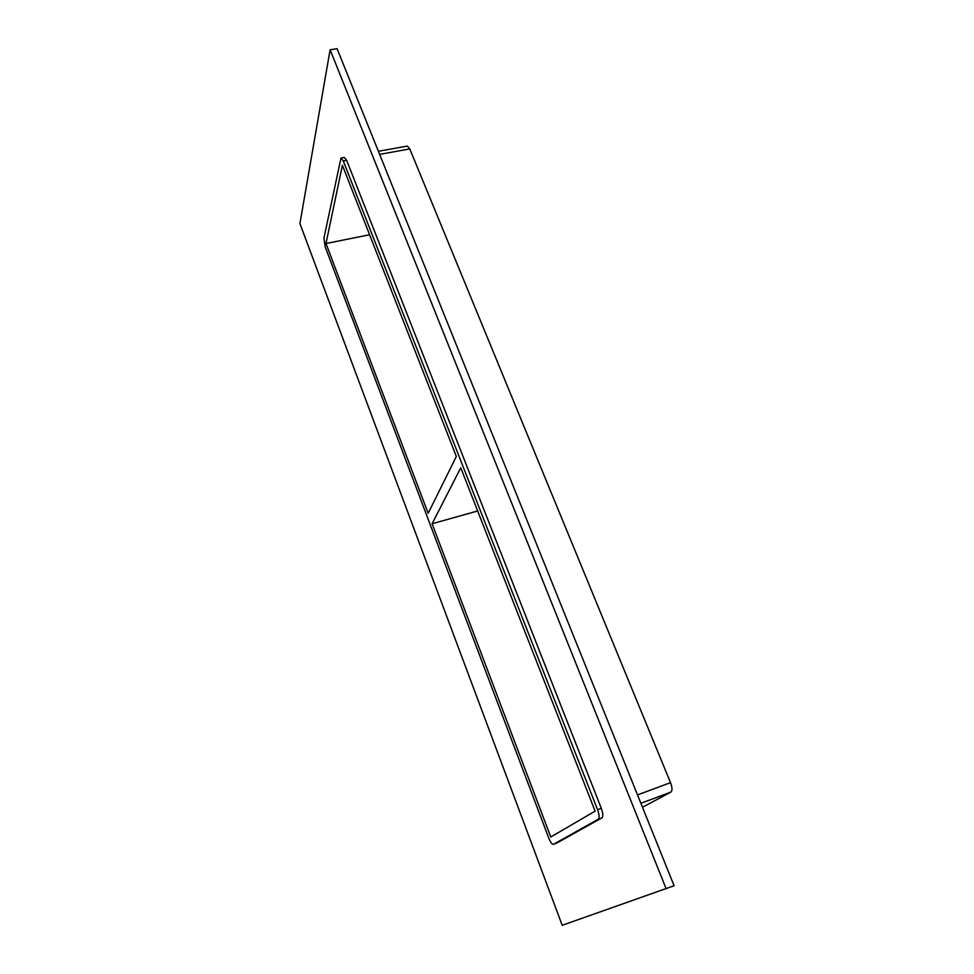<?xml version="1.0" encoding="UTF-8"?>
<svg xmlns="http://www.w3.org/2000/svg" width="974" height="974" viewBox="0 0 974 974"><rect width="100%" height="100%" fill="white"/><g stroke="black" fill="none" stroke-linecap="round" stroke-linejoin="round"><path stroke-width="1.46" d="M432.115 523.732L550.76 836.995L595.114 811.159L460.763 467.788L432.115 523.732L477.662 510.973M325.986 243.524L428.17 513.31L456.331 456.453L342.398 165.263L325.986 243.524L369.584 234.746M330.113 49.759L337.089 48.7L674.081 885.731L562.205 925.3L299.919 223.582L330.113 49.759L666.204 888.885M556.702 843.094L601.981 817.843C603.296 816.504 603.076 813.339 601.299 808.347L346.671 160.357L344.358 157.423L340.985 158.032L343.286 160.966L346.671 160.357M556.897 843.021L553.427 844.336C552.039 844.397 550.493 842.327 548.776 838.139L325.243 247.067L323.94 238.106L340.985 158.032M379.641 154.379L409.786 148.925L407.29 146.076L378.399 151.287M601.299 808.347L597.586 809.723L343.286 160.966M409.786 148.925L670.526 782.658L637.52 794.906M597.586 809.723C599.363 814.727 599.582 817.892 598.267 819.219L601.981 817.843M640.904 803.294L670.94 792.069C672.462 790.681 672.328 787.54 670.526 782.658M553.524 844.288L598.267 819.219M670.94 792.069L642.499 807.251M553.427 844.336L556.799 843.058"/></g></svg>
